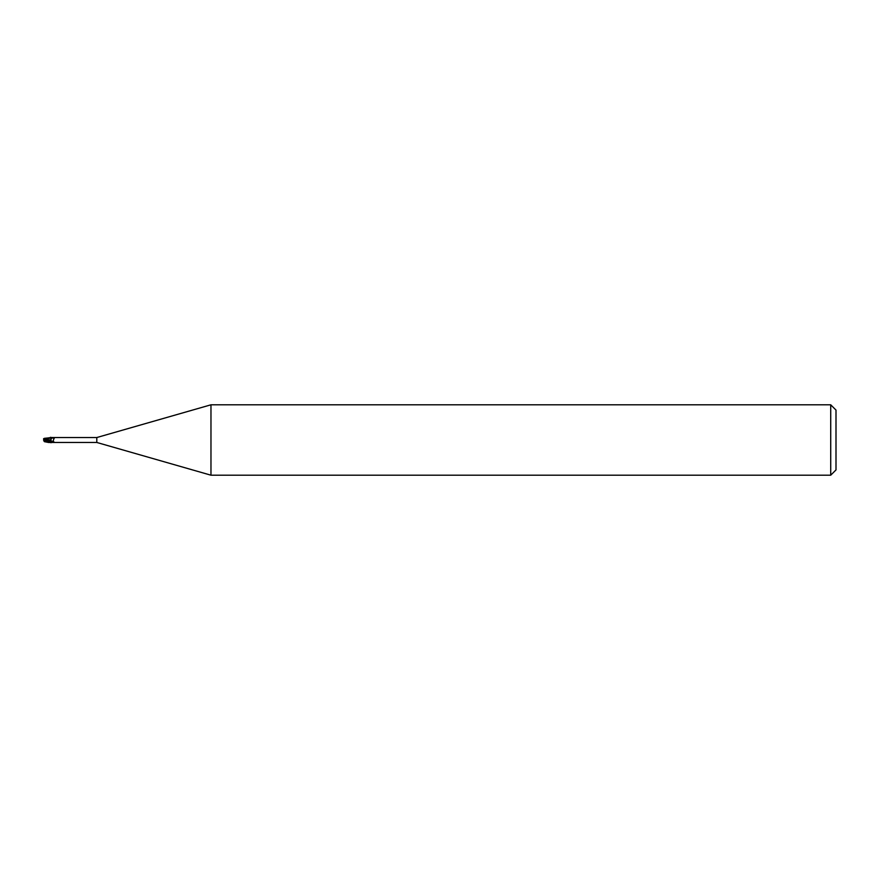<?xml version="1.0" encoding="UTF-8"?>
<svg xmlns="http://www.w3.org/2000/svg" width="880" height="880" viewBox="0 0 880 880"><rect width="100%" height="100%" fill="white"/><g stroke="black" fill="none" stroke-linecap="round" stroke-linejoin="round"><path stroke-width="0.66" stroke-dasharray="4.4 3.3" d="M45.309 439.23L45.111 440.583L51.04 438.955L51.04 437.822L51.04 442.552L50.864 441.188L45.76 441.188L45.76 438.812L50.864 438.812L51.04 437.448L50.864 441.188L50.864 438.812L50.864 441.188L44.121 440.726L45.144 440.847L44.308 441.309M50.886 440.407L51.04 437.448M51.04 442.343L52.701 442.464A2.86 0.649 -20.1 0 1 54.307 442.145L51.953 437.569L51.04 437.261L51.04 438.955A2.871 0.649 -20.1 0 1 52.899 438.537M54.252 441.76A2.728 0.616 -20.1 0 0 51.403 442.453L54.307 442.145M96.8 437.536L96.8 442.464M50.886 439.725L51.062 437.25L51.04 440.319M51.062 442.739L51.04 438.955L51.04 439.681L43.582 441.353M836 410.08L836 469.92M830.72 404.8L830.72 475.2M210.969 404.8L210.969 475.2M45.76 438.812L45.76 441.188M44.77 440L44.979 440.726M51.04 437.36L51.04 437.36C48.785 437.833 49.918 436.755 44 439.989L44 440.858M44.264 438.812L50.864 438.812L50.864 441.188M44.286 438.757L43.956 439.769M44 440.363L44.066 439.428L48.609 437.525M43.582 439.78L44.451 440.22M50.292 442.64L51.04 442.607M45.111 440.583L45.056 441.221M43.582 440.22L44.451 439.78L45.166 440.583M44.594 439.703L45.166 439.417L44.594 439.703M45.1 439.483L51.04 437.822A3.971 0.891 -20.1 0 1 51.953 437.569"/><path stroke-width="1.32" d="M210.969 475.2L96.8 442.464L96.8 437.536L210.969 404.8L830.72 404.8L836 410.08L836 469.92L830.72 475.2L210.969 475.2L210.969 404.8M830.72 475.2L830.72 404.8M45.309 440.77L50.996 442.178L50.886 441.012L51.062 442.684L50.864 441.188M43.956 440.231L44.275 441.21L44 440.363L48.609 442.475L51.964 442.464M50.886 441.012L50.886 440.275L50.886 441.012M45.1 440.517L45.111 439.417L51.04 441.045L51.04 442.178L51.04 437.448M43.956 439.769L44.429 438.328L51.964 437.536M51.04 437.657L54.307 437.855L52.899 441.463L51.04 442.739M96.8 442.464L52.338 442.464M52.338 437.536L96.8 437.536M52.701 437.536L51.403 437.547L52.701 437.536A2.86 0.649 -159.9 0 0 54.307 437.855M51.403 442.453L52.701 442.464M52.899 441.463A2.871 0.649 -159.9 0 1 51.04 441.045L50.886 440.297M51.403 437.547A2.728 0.616 -159.9 0 0 54.252 438.24M50.886 440.407L51.04 438.262M44.594 440.297L44.979 439.274L44.121 439.274L44 440L44.77 440M50.292 437.36L51.04 437.393M51.04 442.64C48.785 442.167 49.918 443.245 44 440.011L44 439.142M44 440.363L45.166 440.583M51.04 440.341L43.571 438.647M43.582 439.78L44.451 440.22M44.979 439.274L44.308 438.691M45.111 439.417L45.056 438.779M43.582 440.22L44.594 439.703M50.996 442.178L51.04 442.178A3.971 0.891 -159.9 0 0 51.953 442.431M44.429 441.672L48.609 442.475"/></g></svg>
